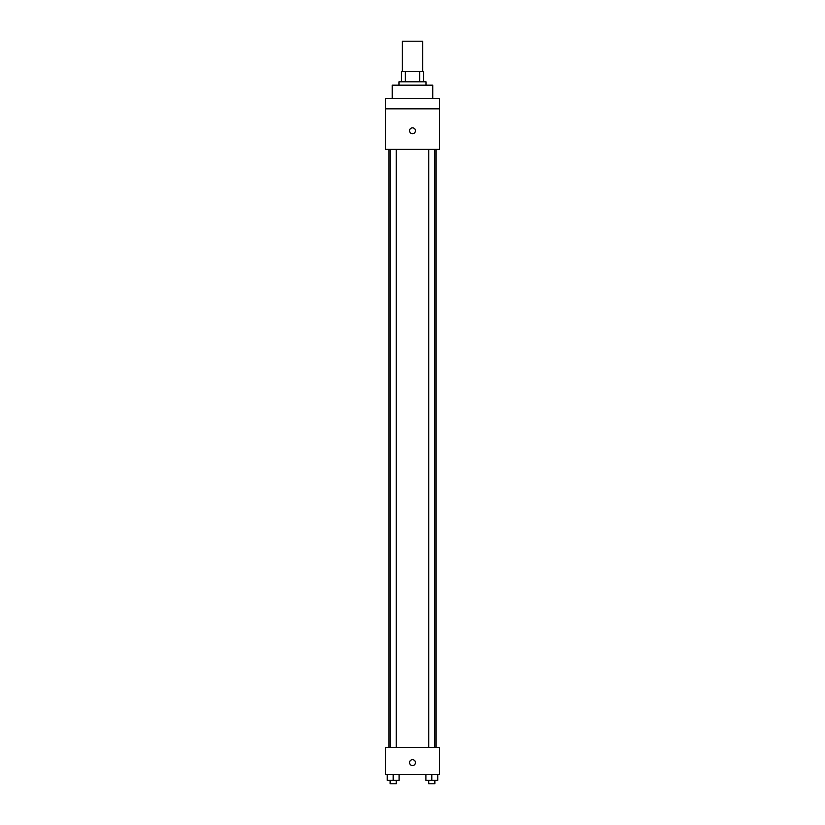 <?xml version="1.0" encoding="UTF-8"?>
<svg xmlns="http://www.w3.org/2000/svg" width="825" height="825" viewBox="0 0 825 825"><rect width="100%" height="100%" fill="white"/><g stroke="black" fill="none" stroke-linecap="round" stroke-linejoin="round"><path stroke-width="1.24" d="M422.637 71.662L422.637 41.25L402.363 41.25L402.363 71.662M405.384 81.799L405.384 71.662L401.517 71.662L401.517 81.799L401.517 71.662M405.384 71.662L423.483 71.662L423.483 81.799M419.616 81.799L419.616 71.662M398.98 85.171L398.98 81.799L426.02 81.799L426.02 85.171M432.774 98.691L432.774 85.171L392.226 85.171L392.226 98.691M385.471 98.691L439.529 98.691L439.529 108.828L385.471 108.828L385.471 98.691M439.529 108.828L439.529 149.377L385.471 149.377L385.471 108.828M412.5 133.743A2.96 2.96 0 0 1 409.942 129.308A2.96 2.96 0 0 1 415.058 129.308A2.96 2.96 0 0 1 412.5 133.743M385.471 747.429L439.529 747.429L439.529 774.458L385.471 774.458L385.471 747.429M412.5 765.59A2.96 2.96 0 0 1 409.942 761.155A2.96 2.96 0 0 1 415.058 761.155A2.96 2.96 0 0 1 412.5 765.59M425.917 774.458L425.917 780.368L437.745 780.368L437.745 774.458L437.745 780.368M431.826 780.368L431.826 774.458M434.868 780.368L434.868 783.75L428.783 783.75L428.783 780.368M387.255 774.458L387.255 780.368L399.083 780.368L399.083 774.458L399.083 780.368M393.174 780.368L393.174 774.458M396.217 780.368L396.217 783.75L390.132 783.75L390.132 780.368M436.157 747.429L436.157 149.377M388.843 747.429L388.843 149.377M428.783 149.377L428.783 747.429M434.868 149.377L434.868 747.429M396.217 747.429L396.217 149.377M390.132 747.429L390.132 149.377"/></g></svg>
